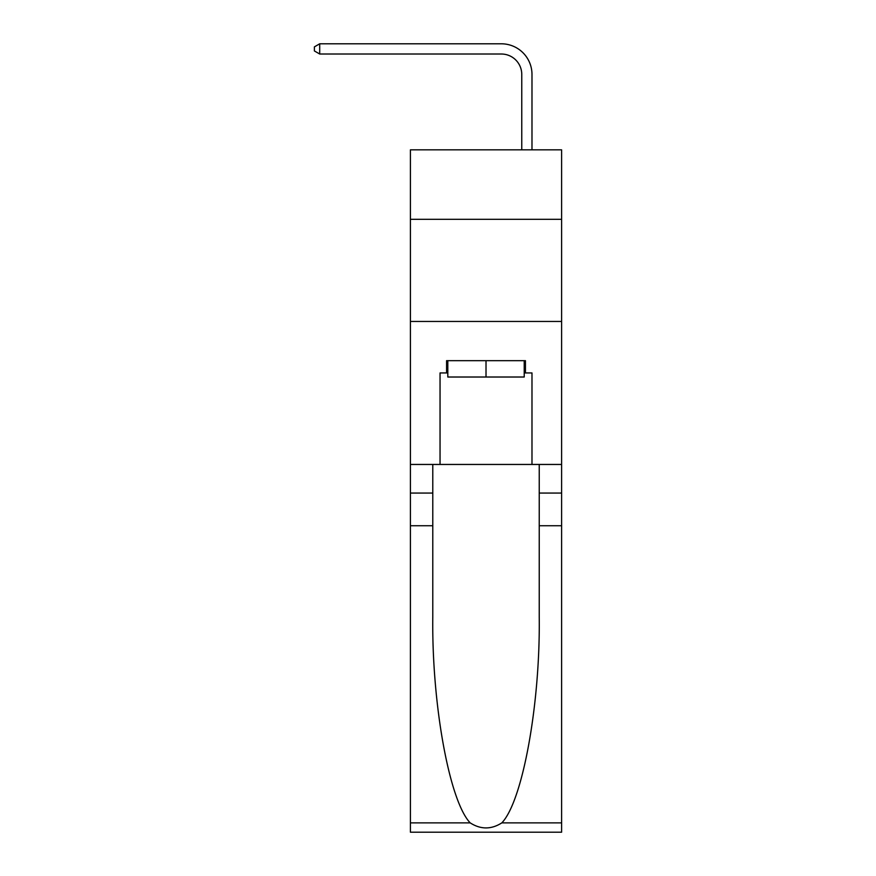 <?xml version="1.0" encoding="UTF-8"?>
<svg xmlns="http://www.w3.org/2000/svg" width="876" height="876" viewBox="0 0 876 876"><rect width="100%" height="100%" fill="white"/><g stroke="black" fill="none" stroke-linecap="round" stroke-linejoin="round"><path stroke-width="1.31" d="M561.604 219.296L561.604 149.829L410.417 149.829L410.417 219.296L561.604 219.296L561.604 464.455L531.984 464.455L531.984 372.935L525.436 372.935L525.436 360.671L446.585 360.671L446.585 372.935L447.811 372.935M410.417 525.742L432.788 525.742L432.788 616.857C431.704 703.943 449.366 801.222 470.204 822.882C480.727 829.594 491.272 829.594 501.817 822.882L561.604 822.882L561.604 832.2L410.417 832.2L410.417 219.296M521.768 149.829L521.768 74.449A20.433 20.433 128.5 0 0 501.335 54.016L319.707 54.016L314.396 50.95L314.396 46.866L319.707 43.8L501.335 43.8A30.649 30.649 -51.5 0 1 531.984 74.449L531.984 149.829M524.22 360.671L524.22 377.019L447.811 377.019L447.811 360.671M486.016 360.671L486.016 377.019M501.817 822.882C522.654 801.222 540.317 703.943 539.233 616.857L539.233 464.455M539.233 525.742L561.604 525.742L561.604 464.455M432.788 464.455L432.788 525.742M561.604 822.882L561.604 525.742M410.417 464.455L440.048 464.455L440.048 372.935L446.585 372.935M410.417 321.448L561.604 321.448M440.048 464.455L531.984 464.455M524.22 372.935L525.436 372.935M521.768 74.449A20.433 20.433 128.5 0 0 501.335 54.016A20.433 20.433 128.5 0 1 521.768 74.449A20.433 20.433 128.5 0 0 501.335 54.016A20.433 20.433 128.5 0 1 521.768 74.449A20.433 20.433 128.5 0 0 501.335 54.016A20.433 20.433 128.5 0 1 521.768 74.449A20.433 20.433 128.5 0 0 501.335 54.016A20.433 20.433 128.5 0 1 521.768 74.449A20.433 20.433 128.5 0 0 501.335 54.016A20.433 20.433 128.5 0 1 521.768 74.449A20.433 20.433 128.5 0 0 501.335 54.016A20.433 20.433 128.5 0 1 521.768 74.449A20.433 20.433 128.5 0 0 501.335 54.016M319.707 54.016L319.707 43.8L501.335 43.8M539.233 493.057L561.604 493.057M432.788 493.057L410.417 493.057M410.417 822.882L470.204 822.882"/></g></svg>

